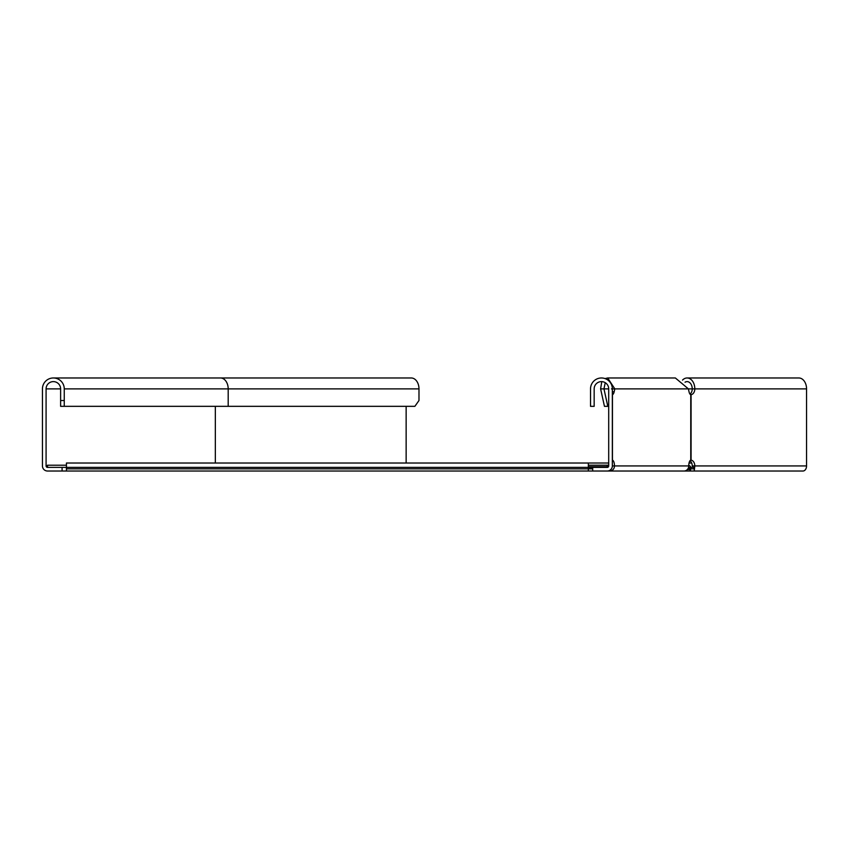 <?xml version="1.0" encoding="UTF-8"?>
<svg xmlns="http://www.w3.org/2000/svg" width="849" height="849" viewBox="0 0 849 849"><rect width="100%" height="100%" fill="white"/><g stroke="black" fill="none" stroke-linecap="round" stroke-linejoin="round"><path stroke-width="1.27" d="M66.434 471.025L62.073 471.025L62.073 467.385L66.434 467.385L66.434 471.025L592.708 471.025L592.708 467.385L607.247 467.385L607.247 466.695L588.346 466.695M588.346 465.21L608.701 465.21M62.073 467.385L47.533 467.385L47.533 465.21L66.434 465.21M607.247 465.21L607.247 466.695M588.346 467.385L66.434 467.385L66.434 463.023L588.346 463.023L588.346 471.025M66.434 468.839L592.708 468.839M691.022 467.438L689.77 469.529L691.022 467.438L690.492 466.695L689.399 468.234L688.231 468.234M689.929 468.977L689.399 468.234A2.908 2.059 -90 0 0 688.518 467.502M688.751 465.337A5.083 3.598 -90 0 1 690.492 466.695M690.863 467.99L690.333 471.025L684.039 471.025A5.083 4.701 -90 0 0 688.741 465.931A5.816 2.229 -90 0 1 690.757 460.147L691.075 460.147A5.816 4.107 -90 0 1 694.811 465.931L692.243 465.931L694.249 468.669L694.249 471.025L690.333 471.025L690.704 468.308M687.361 469.529L689.77 469.529L690.333 471.025M694.249 468.839L690.47 468.839M62.073 471.025L47.533 471.025A5.083 5.083 0 0 1 42.45 465.931L42.45 388.884A10.899 10.899 0 0 1 53.349 377.975A10.899 10.899 0 0 1 64.259 388.884L64.259 406.331L60.619 406.331L60.619 400.516L64.259 400.516M47.533 467.385A1.454 1.454 0 0 1 46.079 465.931L46.079 388.884A7.27 7.27 0 0 1 53.349 381.615A7.27 7.27 0 0 1 60.619 388.884L60.619 400.516M228.19 406.331L414.874 406.331L418.982 400.516L418.982 388.884A10.899 7.705 90 0 0 411.277 377.975L220.485 377.975A10.899 7.705 90 0 1 228.19 388.884L228.19 406.331L64.259 406.331M406.14 463.023L406.14 406.331M685.047 382.22A7.27 5.136 90 0 1 687.096 381.615A7.27 5.136 90 0 1 692.243 388.884A5.816 4.107 -90 0 1 689.972 394.085M689.972 460.731A5.816 4.107 -90 0 1 692.243 465.931M806.55 465.931L694.811 465.931L694.249 471.025L802.952 471.025A5.083 3.598 -90 0 0 806.55 465.931L806.55 388.884A10.899 7.705 -90 0 0 798.845 377.975L687.096 377.975A10.899 7.705 90 0 1 694.811 388.884A5.816 4.107 -90 0 1 691.075 394.668L690.757 394.668A5.816 2.229 -90 0 1 689.038 391.792L688.401 388.884L675.358 377.975L607.704 377.975L605.029 378.59M682.522 380.097A10.899 7.705 90 0 1 687.096 377.975M601.782 381.626L600.604 388.884L604.456 406.331L608.701 406.331M605.241 382.687L603.957 388.884L607.81 406.331M592.708 471.025L684.039 471.025M609.773 471.025A5.083 4.701 -90 0 0 614.464 465.931A5.816 2.229 90 0 0 612.447 460.147L612.341 460.147M612.341 394.668L612.447 394.668A5.816 2.229 90 0 0 614.167 391.792L614.814 388.884L607.704 377.975M691.075 460.147L691.075 394.668M607.247 467.385A1.454 1.454 0 0 0 608.701 465.931L608.701 388.884A7.27 7.27 0 0 0 601.432 381.615A7.27 7.27 0 0 0 594.162 388.884L594.162 406.331L590.533 406.331L590.533 388.884A10.899 10.899 0 0 1 601.432 377.975A10.899 10.899 0 0 1 612.341 388.884L612.341 465.931A5.083 5.083 0 0 1 607.247 471.025M608.701 388.884L600.604 388.884M806.55 388.884L611.46 388.884M592.708 467.99L588.346 467.99M690.98 467.385L693.76 467.385M46.079 465.931L47.533 465.931M46.079 388.884L60.619 388.884M215.338 463.023L215.338 406.331M64.259 388.884L418.982 388.884M612.341 465.931L688.741 465.931M612.447 460.147L612.447 394.668M690.757 460.147L690.757 394.668M614.167 391.792L612.341 391.792M588.346 463.023L608.701 463.023M689.038 463.023L691.691 463.023M220.485 377.975L53.349 377.975"/></g></svg>
